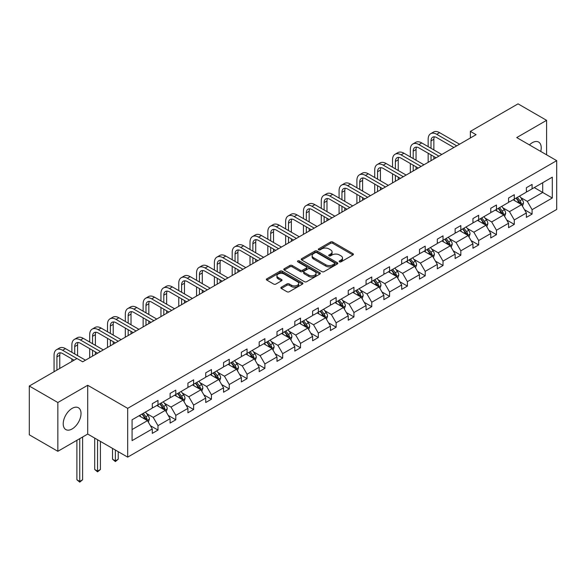 <?xml version="1.0" encoding="UTF-8"?>
<svg xmlns="http://www.w3.org/2000/svg" width="586" height="586" viewBox="0 0 586 586"><rect width="100%" height="100%" fill="white"/><g stroke="black" fill="none" stroke-linecap="round" stroke-linejoin="round"><path stroke-width="0.88" d="M339.477 261.839A1.106 0.637 0 0 0 341.052 261.839L352.955 254.961A1.582 0.916 0 0 0 353.424 254.317A1.582 0.916 0 0 0 352.955 253.672L332.782 242.025A1.582 0.916 0 0 0 330.541 242.025L318.63 248.896A1.106 0.637 0 0 0 318.308 249.35A1.106 0.637 0 0 0 318.63 249.804A1.106 0.637 0 0 0 320.198 249.804L321.743 248.911A5.069 2.93 0 0 1 328.914 248.911L330.599 249.885A5.069 2.93 0 0 1 332.086 251.958A5.069 2.93 0 0 1 330.599 254.024L329.054 254.917A1.106 0.637 0 0 0 328.731 255.371A1.106 0.637 0 0 0 329.054 255.826A1.106 0.637 0 0 0 330.629 255.826L332.167 254.932A5.069 2.93 0 0 1 339.338 254.932L341.023 255.906A5.069 2.93 0 0 1 342.51 257.972A5.069 2.93 0 0 1 341.023 260.045L339.477 260.931A1.106 0.637 0 0 0 339.155 261.385A1.106 0.637 0 0 0 339.477 261.839L339.477 260.931M72.122 428.952A12.599 7.274 120 0 0 80.348 417.847A12.599 7.274 120 0 0 78.421 407.761A12.599 7.274 120 0 0 72.122 408.383A12.599 7.274 120 0 0 63.896 419.481A12.599 7.274 120 0 0 65.822 429.575A12.599 7.274 120 0 0 72.122 428.952M540.746 151.444A12.599 7.274 120 0 0 538.615 142.061A12.599 7.274 120 0 0 532.322 142.691A12.599 7.274 120 0 0 529.429 144.91M281.331 287.191A1.582 0.916 0 0 0 280.87 287.836A1.582 0.916 0 0 0 281.331 288.488L286.994 291.755A1.582 0.916 0 0 0 289.235 291.755L302.464 284.115A1.582 0.916 0 0 0 302.925 283.47A1.582 0.916 0 0 0 302.464 282.826L282.284 271.179A1.582 0.916 0 0 0 280.042 271.179L266.82 278.811A1.582 0.916 0 0 0 266.352 279.456A1.582 0.916 0 0 0 266.82 280.108L273.655 284.056A1.582 0.916 0 0 0 275.896 284.056L281.558 280.782A1.582 0.916 0 0 0 282.02 280.137A1.582 0.916 0 0 0 281.558 279.493L278.167 277.537A4.241 2.447 0 0 1 276.929 275.801A4.241 2.447 0 0 1 279.544 273.537A4.241 2.447 0 0 1 284.166 274.072L297.446 281.741A4.241 2.447 0 0 1 298.692 283.47A4.241 2.447 0 0 1 296.069 285.734A4.241 2.447 0 0 1 291.447 285.199L289.235 283.924A1.582 0.916 0 0 0 286.994 283.924L281.331 287.191L281.331 288.488M87.71 385.273L57.846 402.516L29.3 386.028L29.3 434.819L57.846 451.301L87.71 434.058L127.675 457.139L127.675 408.347L87.71 385.273L87.71 434.058M546.592 154.821L546.592 120.335L516.735 137.578L556.7 160.652L127.675 408.347M546.592 120.335L518.046 103.854L470.368 131.381L470.368 137.974M29.3 386.028L76.978 358.507L82.685 361.804L476.081 134.677L470.368 131.381M321.853 271.626A1.582 0.916 0 0 0 324.095 271.626L337.324 263.993A1.582 0.916 0 0 0 337.785 263.348A1.582 0.916 0 0 0 337.324 262.696L317.143 251.05A1.582 0.916 0 0 0 314.902 251.05L301.68 258.682A1.582 0.916 0 0 0 301.211 259.334A1.582 0.916 0 0 0 301.68 259.979L321.853 271.626M298.252 262.081A1.106 0.637 0 0 1 299.38 262.235L319.868 274.065L306.668 281.69A1.582 0.916 0 0 1 304.427 281.69L284.247 270.043L284.247 268.747A1.582 0.916 0 0 0 283.785 269.399A1.582 0.916 0 0 0 284.247 270.043M284.247 268.747L289.909 265.48A1.582 0.916 0 0 1 292.15 265.48L300.332 270.205A1.582 0.916 0 0 0 302.574 270.205L306.332 268.036A1.582 0.916 0 0 0 306.793 267.392A1.582 0.916 0 0 0 306.332 266.74L297.813 261.825A1.106 0.637 0 0 1 297.483 261.371A1.106 0.637 0 0 1 298.171 260.777A1.106 0.637 0 0 1 299.38 260.916L319.89 272.761A1.582 0.916 0 0 1 320.359 273.406A1.582 0.916 0 0 1 319.89 274.058L319.89 272.761M57.846 402.516L57.846 451.301M132.077 419.788L152.287 408.12L152.287 403.703L157.993 400.406L157.993 404.823L170.101 397.835L170.101 393.418L175.807 390.122L175.807 394.539L187.916 387.551L187.916 383.127L193.622 379.831L193.622 384.248L205.73 377.259L205.73 372.843L211.436 369.546L211.436 373.963L223.544 366.975L223.544 362.558L229.251 359.262L229.251 363.679L241.359 356.691L241.359 352.274L247.065 348.978L247.065 353.395L259.173 346.407L259.173 341.99L264.879 338.693L264.879 343.11L276.988 336.122L276.988 331.705L282.694 328.409L282.694 332.826L294.802 325.838L294.802 321.421L300.508 318.125L300.508 322.542L312.609 315.554L312.609 311.137L318.323 307.84L318.323 312.257L330.423 305.269L330.423 300.852L336.137 297.556L336.137 301.973L348.238 294.985L348.238 290.568L353.951 287.272L353.951 291.689L366.052 284.701L366.052 280.284L371.766 276.988L371.766 281.405L383.867 274.416L383.867 270L389.58 266.703L389.58 271.12L401.681 264.132L401.681 259.715L407.395 256.419L407.395 260.836L419.495 253.841L419.495 249.424L425.209 246.127L425.209 250.544L437.31 243.556L437.31 239.139L443.023 235.843L443.023 240.26L455.124 233.272L455.124 228.855L460.838 225.559L460.838 229.976L472.939 222.988L472.939 218.571L478.652 215.274L478.652 219.691L490.753 212.703L490.753 208.286L496.467 204.99L496.467 209.407L508.567 202.419L508.567 198.002L514.281 194.706L514.281 199.123L526.382 192.135L526.382 187.718L532.088 184.422L532.088 188.839L552.305 177.17L552.305 198.002L532.088 209.671L532.088 214.088L526.382 217.384L526.382 212.967L514.281 219.955L514.281 224.372L508.567 227.668L508.567 223.251L496.467 230.239L496.467 234.656L490.753 237.953L490.753 233.536L478.652 240.524L478.652 244.941L472.939 248.244L472.939 243.82L460.838 250.815L460.838 255.232L455.124 258.529L455.124 254.112L443.023 261.1L443.023 265.517L437.31 268.813L437.31 264.396L425.209 271.384L425.209 275.801L419.495 279.097L419.495 274.68L407.395 281.668L407.395 286.085L401.681 289.381L401.681 284.964L389.58 291.953L389.58 296.37L383.867 299.666L383.867 295.249L371.766 302.237L371.766 306.654L366.052 309.95L366.052 305.533L353.951 312.521L353.951 316.938L348.238 320.234L348.238 315.817L336.137 322.805L336.137 327.222L330.423 330.519L330.423 326.102L318.323 333.09L318.323 337.507L312.609 340.803L312.609 336.386L300.508 343.374L300.508 347.791L294.802 351.087L294.802 346.67L282.694 353.658L282.694 358.075L276.988 361.372L276.988 356.955L264.879 363.943L264.879 368.36L259.173 371.656L259.173 367.239L247.065 374.227L247.065 378.644L241.359 381.947L241.359 377.523L229.251 384.519L229.251 388.936L223.544 392.232L223.544 387.815L211.436 394.803L211.436 399.22L205.73 402.516L205.73 398.099L193.622 405.087L193.622 409.504L187.916 412.8L187.916 408.383L175.807 415.371L175.807 419.788L170.101 423.085L170.101 418.668L157.993 425.656L157.993 430.073L152.287 433.369L152.287 428.952L132.077 440.621L132.077 419.788M127.675 457.139L556.7 209.444L556.7 160.652M156.85 405.483L165.303 410.361L153.202 417.349L146.588 413.533M153.202 417.349L157.993 425.656M165.303 410.361L170.101 418.668M152.287 407.065L153.202 407.592L157.993 404.823M174.665 395.198L183.118 400.077L171.017 407.065L164.402 403.249M171.017 407.065L175.807 415.371M183.118 400.077L187.916 408.383M170.101 396.781L171.017 397.308L175.807 394.539M192.479 384.914L200.932 389.793L188.824 396.781L182.217 392.964M188.824 396.781L193.622 405.087M200.932 389.793L205.73 398.099M187.916 386.496L188.824 387.024L193.622 384.248M210.293 374.622L218.746 379.501L206.638 386.496L200.031 382.68M206.638 386.496L211.436 394.803M218.746 379.501L223.544 387.815M205.73 376.205L206.638 376.732L211.436 373.963M228.108 364.338L236.561 369.217L224.453 376.205L217.845 372.396M224.453 376.205L229.251 384.519M236.561 369.217L241.359 377.523M223.544 365.92L224.453 366.448L229.251 363.679M245.922 354.054L254.375 358.932L242.267 365.92L235.66 362.104M242.267 365.92L247.065 374.227M254.375 358.932L259.173 367.239M241.359 355.636L242.267 356.163L247.065 353.395M263.737 343.77L272.19 348.648L260.081 355.636L253.474 351.82M260.081 355.636L264.879 363.943M272.19 348.648L276.988 356.955M259.173 345.352L260.081 345.879L264.879 343.11M281.551 333.485L290.004 338.364L277.896 345.352L271.289 341.535M277.896 345.352L282.694 353.658M290.004 338.364L294.802 346.67M276.988 335.067L277.896 335.595L282.694 332.826M299.365 323.201L307.818 328.079L295.71 335.067L289.103 331.251M295.71 335.067L300.508 343.374M307.818 328.079L312.609 336.386M294.802 324.783L295.71 325.311L300.508 322.542M317.18 312.917L325.633 317.795L313.525 324.783L306.918 320.967M313.525 324.783L318.323 333.09M325.633 317.795L330.423 326.102M312.609 314.499L313.525 315.026L318.323 312.257M334.994 302.632L343.447 307.511L331.339 314.499L324.732 310.683M331.339 314.499L336.137 322.805M343.447 307.511L348.238 315.817M330.423 304.215L331.339 304.742L336.137 301.973M352.809 292.348L361.262 297.227L349.153 304.215L342.546 300.398M349.153 304.215L353.951 312.521M361.262 297.227L366.052 305.533M348.238 293.93L349.153 294.458L353.951 291.689M370.623 282.064L379.076 286.942L366.968 293.93L360.361 290.114M366.968 293.93L371.766 302.237M379.076 286.942L383.867 295.249M366.052 283.646L366.968 284.173L371.766 281.405M388.437 271.779L396.89 276.658L384.782 283.646L378.175 279.83M384.782 283.646L389.58 291.953M396.89 276.658L401.681 284.964M383.867 273.362L384.782 273.889L389.58 271.12M406.252 261.495L414.698 266.374L402.597 273.362L395.99 269.545M402.597 273.362L407.395 281.668M414.698 266.374L419.495 274.68M401.681 263.077L402.597 263.605L407.395 260.836M424.066 251.204L432.512 256.089L420.411 263.077L413.804 259.261M420.411 263.077L425.209 271.384M432.512 256.089L437.31 264.396M419.495 252.793L420.411 253.32L425.209 250.544M441.881 240.919L450.326 245.798L438.225 252.793L431.618 248.977M438.225 252.793L443.023 261.1M450.326 245.798L455.124 254.112M437.31 242.501L438.225 243.029L443.023 240.26M459.695 230.635L468.141 235.513L456.04 242.501L449.433 238.685M456.04 242.501L460.838 250.815M468.141 235.513L472.939 243.82M455.124 232.217L456.04 232.745L460.838 229.976M477.509 220.351L485.955 225.229L473.854 232.217L467.247 228.401M473.854 232.217L478.652 240.524M485.955 225.229L490.753 233.536M472.939 221.933L473.854 222.46L478.652 219.691M495.324 210.066L503.77 214.945L491.669 221.933L485.054 218.117M491.669 221.933L496.467 230.239M503.77 214.945L508.567 223.251M490.753 211.649L491.669 212.176L496.467 209.407M513.138 199.782L521.584 204.66L509.483 211.649L502.869 207.832M509.483 211.649L514.281 219.955M521.584 204.66L526.382 212.967M508.567 201.364L509.483 201.892L514.281 199.123M534.264 187.586L542.709 192.464L527.297 201.364L520.683 197.548M527.297 201.364L532.088 209.671M552.305 198.002L542.709 192.464L542.709 182.707L552.305 177.17M526.382 191.08L527.297 191.607L532.088 188.839M132.077 429.545L147.489 420.645L139.036 415.767M147.489 420.645L152.287 428.952M524.499 209.707L532.088 214.088M506.685 219.992L514.281 224.372M488.87 230.276L496.467 234.656M471.056 240.56L478.652 244.941M453.242 250.845L460.838 255.232M435.427 261.129L443.023 265.517M417.613 271.413L425.209 275.801M399.798 281.698L407.395 286.085M381.984 291.982L389.58 296.37M364.17 302.266L371.766 306.654M346.355 312.558L353.951 316.938M328.541 322.842L336.137 327.222M310.726 333.126L318.323 337.507M292.912 343.411L300.508 347.791M275.098 353.695L282.694 358.075M257.283 363.979L264.879 368.36M239.469 374.264L247.065 378.644M221.655 384.548L229.251 388.936M203.847 394.832L211.436 399.22M186.033 405.116L193.622 409.504M168.219 415.401L175.807 419.788M150.404 425.685L157.993 430.073M339.924 262.001L341.023 261.363A5.069 2.93 0 0 0 342.51 259.29L342.51 257.972M332.086 251.958L332.086 253.277A5.069 2.93 0 0 1 330.599 255.342L329.5 255.979M352.94 254.976L332.782 243.344A1.582 0.916 0 0 0 330.541 243.344L319.077 249.958M337.324 262.696L337.324 263.993L317.143 252.368A1.582 0.916 0 0 0 314.902 252.368L301.702 259.994M334.518 263.795A1.106 0.637 0 0 0 334.848 263.348A1.106 0.637 0 0 0 334.518 262.894L316.814 252.669A1.106 0.637 0 0 0 315.239 252.669L313.613 253.606A5.069 2.93 0 0 0 312.133 255.679A5.069 2.93 0 0 0 313.613 257.745L325.721 264.733A5.069 2.93 0 0 0 332.892 264.733L334.518 263.795L334.518 265.114A1.106 0.637 0 0 0 334.848 264.667L334.848 263.348M312.133 255.679L312.133 256.998A5.069 2.93 0 0 0 313.613 259.063L313.613 257.745M334.518 265.114L332.892 266.059A5.069 2.93 0 0 1 325.721 266.059L313.613 259.063M284.269 270.058L289.909 266.798L289.909 265.48M306.793 267.392L306.793 268.71A1.582 0.916 0 0 1 306.332 269.355L302.574 271.523A1.582 0.916 0 0 1 300.332 271.523L292.15 266.798A1.582 0.916 0 0 0 289.909 266.798M308.822 275.105A4.241 2.447 0 0 0 313.444 275.64A4.241 2.447 0 0 0 316.059 273.376A4.241 2.447 0 0 0 314.821 271.648L310.14 268.945A1.582 0.916 0 0 0 307.899 268.945L304.141 271.113A1.582 0.916 0 0 0 303.68 271.757A1.582 0.916 0 0 0 304.141 272.402L308.822 275.105L308.822 276.424A4.241 2.447 0 0 0 313.444 276.958A4.241 2.447 0 0 0 316.059 274.695L316.059 273.376M303.68 271.757L303.68 273.076A1.582 0.916 0 0 0 304.141 273.721L304.141 272.402M308.822 276.424L304.141 273.721M298.692 283.47L298.692 284.789A4.241 2.447 0 0 1 296.069 287.052A4.241 2.447 0 0 1 291.447 286.517L289.235 285.243A1.582 0.916 0 0 0 286.994 285.243L281.353 288.495M276.929 275.801L276.929 277.119A4.241 2.447 0 0 0 278.167 278.855L278.167 277.537M281.536 280.797L278.167 278.855M302.442 284.129L282.284 272.497A1.582 0.916 0 0 0 280.042 272.497L266.842 280.115M522.456 206.162L523.503 203.13A4.278 2.469 -120 0 0 522.141 199.489L519.577 196.068M514.977 200.844L513.863 199.365M520.954 204.294L521.196 203.313A4.278 2.469 -120 0 0 519.965 200.742L517.401 197.321M516.332 197.936L519.152 201.701A2.183 1.26 60 0 1 519.548 202.368L521.196 203.313M516.032 198.112L518.595 201.533A4.278 2.469 60 0 1 519.665 203.554M428.154 146.632L428.154 139.248A12.116 6.995 60 0 1 430.659 133.703L433.515 132.055A12.116 6.995 60 0 1 439.573 132.656L459.578 144.207M430.659 133.703A12.116 6.995 60 0 1 436.717 134.304L456.721 145.855M453.872 147.504L436.717 137.6A8.072 4.659 -120 0 0 432.68 137.197A8.072 4.659 -120 0 0 431.01 140.896L431.01 148.28M434.365 136.824A8.072 4.659 -120 0 0 433.86 139.248L433.86 149.928M431.01 154.872L431.01 160.703M433.86 156.521L433.86 159.055M428.154 162.351L428.154 153.224M504.641 216.446L505.689 213.414A4.278 2.469 -120 0 0 504.326 209.773L501.763 206.353M497.162 211.128L496.049 209.649M503.14 214.579L503.381 213.597A4.278 2.469 -120 0 0 502.151 211.026L499.587 207.605M498.518 208.22L501.338 211.986A2.183 1.26 60 0 1 501.733 212.652L503.381 213.597M498.217 208.396L500.781 211.817A4.278 2.469 60 0 1 501.85 213.839M486.827 226.738L487.874 223.698A4.278 2.469 -120 0 0 486.512 220.058L483.948 216.637M479.348 221.413L478.235 219.933M485.325 224.87L485.567 223.881A4.278 2.469 -120 0 0 484.344 221.31L481.78 217.889M480.703 218.505L483.523 222.27A2.183 1.26 60 0 1 483.919 222.936L485.567 223.881M480.403 218.681L482.967 222.101A4.278 2.469 60 0 1 484.036 224.123M410.339 156.916L410.339 149.533A12.116 6.995 60 0 1 412.844 143.988L415.701 142.339A12.116 6.995 60 0 1 421.759 142.94L441.763 154.492M412.844 143.988A12.116 6.995 60 0 1 418.902 144.588L438.907 156.14M436.057 157.788L418.902 147.884A8.072 4.659 -120 0 0 414.866 147.482A8.072 4.659 -120 0 0 413.196 151.181L413.196 158.564M416.551 147.108A8.072 4.659 -120 0 0 416.045 149.533L416.045 160.212M413.196 165.157L413.196 170.987M416.045 166.805L416.045 169.339M410.339 172.636L410.339 163.509M392.525 167.2L392.525 159.817A12.116 6.995 60 0 1 395.03 154.272L397.887 152.624A12.116 6.995 60 0 1 403.944 153.224L423.949 164.776M395.03 154.272A12.116 6.995 60 0 1 401.088 154.872L421.092 166.424M418.243 168.072L401.088 158.169A8.072 4.659 -120 0 0 397.052 157.766A8.072 4.659 -120 0 0 395.382 161.465L395.382 168.849M398.744 157.4A8.072 4.659 -120 0 0 398.231 159.817L398.231 170.497M395.382 175.441L395.382 181.272M398.231 177.089L398.231 179.624M392.525 182.92L392.525 173.793M469.012 237.022L470.06 233.99A4.278 2.469 -120 0 0 468.697 230.342L466.134 226.921M461.534 231.697L460.42 230.217M467.511 235.154L467.753 234.166A4.278 2.469 -120 0 0 466.529 231.595L463.966 228.174M462.889 228.789L465.709 232.561A2.183 1.26 60 0 1 466.104 233.221L467.753 234.166M462.588 228.965L465.152 232.386A4.278 2.469 60 0 1 466.222 234.407M374.71 177.485L374.71 170.101A12.116 6.995 60 0 1 377.223 164.556L380.072 162.908A12.116 6.995 60 0 1 386.13 163.509L406.135 175.06M377.223 164.556A12.116 6.995 60 0 1 383.273 165.157L403.285 176.708M400.428 178.356L383.273 168.453A8.072 4.659 -120 0 0 379.237 168.05A8.072 4.659 -120 0 0 377.567 171.749L377.567 179.133M380.929 167.684A8.072 4.659 -120 0 0 380.424 170.101L380.424 180.781M377.567 185.725L377.567 191.556M380.424 187.374L380.424 189.908M374.71 193.204L374.71 184.077M451.198 247.307L452.245 244.274A4.278 2.469 -120 0 0 450.883 240.626L448.319 237.205M443.719 241.989L442.606 240.502M449.696 245.439L449.938 244.457A4.278 2.469 -120 0 0 448.715 241.879L446.151 238.458M445.074 239.073L447.894 242.846A2.183 1.26 60 0 1 448.297 243.505L449.938 244.457M444.781 239.249L447.345 242.67A4.278 2.469 60 0 1 448.407 244.692M356.896 187.769L356.896 180.385A12.116 6.995 60 0 1 359.408 174.84L362.258 173.192A12.116 6.995 60 0 1 368.316 173.793L388.32 185.344M359.408 174.84A12.116 6.995 60 0 1 365.459 175.441L385.471 186.993M382.614 188.641L365.459 178.737A8.072 4.659 -120 0 0 361.423 178.342A8.072 4.659 -120 0 0 359.753 182.034L359.753 189.417M363.115 177.968A8.072 4.659 -120 0 0 362.609 180.385L362.609 191.065M359.753 196.01L359.753 201.84M362.609 197.658L362.609 200.192M356.896 203.489L356.896 194.362M433.384 257.591L434.431 254.558A4.278 2.469 -120 0 0 433.069 250.911L430.505 247.49M425.905 252.273L424.791 250.786M431.882 255.723L432.124 254.742A4.278 2.469 -120 0 0 430.9 252.163L428.337 248.742M427.26 249.358L430.08 253.13A2.183 1.26 60 0 1 430.483 253.789L432.124 254.742M426.967 249.533L429.531 252.954A4.278 2.469 60 0 1 430.593 254.976M339.082 198.053L339.082 190.67A12.116 6.995 60 0 1 341.594 185.125L344.443 183.477A12.116 6.995 60 0 1 350.501 184.077L370.506 195.629M341.594 185.125A12.116 6.995 60 0 1 347.645 185.725L367.656 197.277M364.8 198.925L347.645 189.022A8.072 4.659 -120 0 0 343.608 188.626A8.072 4.659 -120 0 0 341.938 192.318L341.938 199.701M345.3 188.252A8.072 4.659 -120 0 0 344.795 190.67L344.795 201.35M341.938 206.294L341.938 212.125M344.795 207.942L344.795 210.477M339.082 213.773L339.082 204.646M415.569 267.875L416.617 264.843A4.278 2.469 -120 0 0 415.254 261.195L412.69 257.774M408.09 262.557L406.977 261.07M414.068 266.007L414.309 265.026A4.278 2.469 -120 0 0 413.086 262.447L410.522 259.027M409.446 259.649L412.273 263.414A2.183 1.26 60 0 1 412.669 264.074L414.309 265.026M409.153 259.818L411.716 263.239A4.278 2.469 60 0 1 412.778 265.26M321.267 208.338L321.267 200.954A12.116 6.995 60 0 1 323.78 195.409L326.629 193.761A12.116 6.995 60 0 1 332.687 194.362L352.691 205.913M323.78 195.409A12.116 6.995 60 0 1 329.83 196.01L349.842 207.561M346.985 209.209L329.83 199.306A8.072 4.659 -120 0 0 325.794 198.91A8.072 4.659 -120 0 0 324.124 202.602L324.124 209.986M327.486 198.537A8.072 4.659 -120 0 0 326.981 200.954L326.981 211.634M324.124 216.578L324.124 222.409M326.981 218.226L326.981 220.761M321.267 224.057L321.267 214.93M397.755 278.16L398.802 275.127A4.278 2.469 -120 0 0 397.44 271.479L394.876 268.058M390.276 272.842L389.163 271.355M396.253 276.292L396.495 275.31A4.278 2.469 -120 0 0 395.272 272.732L392.708 269.311M391.631 269.934L394.459 273.699A2.183 1.26 60 0 1 394.854 274.358L396.495 275.31M391.338 270.102L393.902 273.523A4.278 2.469 60 0 1 394.964 275.545M303.453 218.622L303.453 211.238A12.116 6.995 60 0 1 305.965 205.693L308.815 204.045A12.116 6.995 60 0 1 314.872 204.646L334.877 216.197M305.965 205.693A12.116 6.995 60 0 1 312.016 206.294L332.028 217.845M329.171 219.494L312.016 209.59A8.072 4.659 -120 0 0 307.98 209.195A8.072 4.659 -120 0 0 306.31 212.886L306.31 220.27M309.672 208.821A8.072 4.659 -120 0 0 309.166 211.238L309.166 221.918M306.31 226.863L306.31 232.693M309.166 228.518L309.166 231.045M303.453 234.341L303.453 225.214M379.94 288.444L380.988 285.411A4.278 2.469 -120 0 0 379.625 281.763L377.062 278.343M372.462 283.126L371.348 281.639M378.439 286.576L378.681 285.594A4.278 2.469 -120 0 0 377.457 283.016L374.894 279.595M373.817 280.218L376.644 283.983A2.183 1.26 60 0 1 377.04 284.642L378.681 285.594M373.524 280.386L376.087 283.807A4.278 2.469 60 0 1 377.15 285.829M285.638 228.914L285.638 221.523A12.116 6.995 60 0 1 288.151 215.985L291 214.337A12.116 6.995 60 0 1 297.058 214.93L317.063 226.482M288.151 215.985A12.116 6.995 60 0 1 294.201 216.578L314.213 228.13M311.356 229.778L294.201 219.875A8.072 4.659 -120 0 0 290.165 219.479A8.072 4.659 -120 0 0 288.495 223.171L288.495 230.562M291.857 219.105A8.072 4.659 -120 0 0 291.352 221.523L291.352 232.21M288.495 237.154L288.495 242.978M291.352 238.802L291.352 241.329M285.638 244.626L285.638 235.506M362.126 298.728L363.174 295.696A4.278 2.469 -120 0 0 361.811 292.055L359.247 288.627M354.647 293.41L353.541 291.923M360.624 296.86L360.866 295.879A4.278 2.469 -120 0 0 359.643 293.308L357.079 289.88M356.002 290.502L358.83 294.267A2.183 1.26 60 0 1 359.225 294.926L360.866 295.879M355.709 290.671L358.273 294.099A4.278 2.469 60 0 1 359.335 296.113M267.824 239.198L267.824 231.814A12.116 6.995 60 0 1 270.336 226.269L273.186 224.621A12.116 6.995 60 0 1 279.244 225.214L299.256 236.766M270.336 226.269A12.116 6.995 60 0 1 276.394 226.863L296.399 238.414M293.542 240.062L276.394 230.166A8.072 4.659 -120 0 0 272.351 229.763A8.072 4.659 -120 0 0 270.681 233.462L270.681 240.846M274.043 229.39A8.072 4.659 -120 0 0 273.537 231.814L273.537 242.494M270.681 247.439L270.681 253.262M273.537 249.087L273.537 251.614M267.824 254.91L267.824 245.79M344.312 309.012L345.359 305.98A4.278 2.469 -120 0 0 343.997 302.339L341.433 298.911M336.833 303.695L335.727 302.208M342.81 307.145L343.052 306.163A4.278 2.469 -120 0 0 341.828 303.592L339.265 300.164M338.188 300.786L341.015 304.552A2.183 1.26 60 0 1 341.411 305.211L343.052 306.163M337.895 300.955L340.459 304.383A4.278 2.469 60 0 1 341.521 306.405M250.01 249.482L250.01 242.099A12.116 6.995 60 0 1 252.522 236.554L255.379 234.905A12.116 6.995 60 0 1 261.429 235.506L281.441 247.05M252.522 236.554A12.116 6.995 60 0 1 258.58 237.154L278.584 248.698M275.728 250.347L258.58 240.45A8.072 4.659 -120 0 0 254.536 240.048A8.072 4.659 -120 0 0 252.866 243.747L252.866 251.13M256.228 239.674A8.072 4.659 -120 0 0 255.723 242.099L255.723 252.778M252.866 257.723L252.866 263.546M255.723 259.371L255.723 261.898M250.01 265.194L250.01 256.075M326.497 319.297L327.552 316.264A4.278 2.469 -120 0 0 326.182 312.624L323.619 309.196M319.018 313.979L317.912 312.492M324.996 317.429L325.237 316.447A4.278 2.469 -120 0 0 324.014 313.876L321.45 310.448M320.381 311.071L323.201 314.836A2.183 1.26 60 0 1 323.597 315.502L325.237 316.447M320.081 311.239L322.644 314.667A4.278 2.469 60 0 1 323.706 316.689M232.195 259.766L232.195 252.383A12.116 6.995 60 0 1 234.708 246.838L237.564 245.19A12.116 6.995 60 0 1 243.615 245.79L263.627 257.342M234.708 246.838A12.116 6.995 60 0 1 240.765 247.439L260.77 258.99M257.913 260.638L240.765 250.735A8.072 4.659 -120 0 0 236.722 250.332A8.072 4.659 -120 0 0 235.052 254.031L235.052 261.415M238.414 249.958A8.072 4.659 -120 0 0 237.909 252.383L237.909 263.063M235.052 268.007L235.052 273.83M237.909 269.655L237.909 272.182M232.195 275.479L232.195 266.359M308.683 329.581L309.738 326.549A4.278 2.469 -120 0 0 308.368 322.908L305.804 319.487M301.204 324.263L300.098 322.783M307.181 327.713L307.423 326.732A4.278 2.469 -120 0 0 306.2 324.161L303.636 320.74M302.566 321.355L305.387 325.12A2.183 1.26 60 0 1 305.782 325.787L307.423 326.732M302.266 321.531L304.83 324.952A4.278 2.469 60 0 1 305.892 326.973M214.381 270.051L214.381 262.667A12.116 6.995 60 0 1 216.893 257.122L219.75 255.474A12.116 6.995 60 0 1 225.8 256.075L245.812 267.626M216.893 257.122A12.116 6.995 60 0 1 222.951 257.723L242.956 269.274M240.099 270.922L222.951 261.019A8.072 4.659 -120 0 0 218.908 260.616A8.072 4.659 -120 0 0 217.238 264.315L217.238 271.699M220.6 260.243A8.072 4.659 -120 0 0 220.094 262.667L220.094 273.347M217.238 278.291L217.238 284.122M220.094 279.94L220.094 282.467M214.381 285.77L214.381 276.643M290.868 339.865L291.923 336.833A4.278 2.469 -120 0 0 290.553 333.192L287.99 329.772M283.39 334.547L282.284 333.068M289.374 337.997L289.609 337.016A4.278 2.469 -120 0 0 288.385 334.445L285.822 331.024M284.752 331.639L287.572 335.404A2.183 1.26 60 0 1 287.968 336.071L289.609 337.016M284.452 331.815L287.015 335.236A4.278 2.469 60 0 1 288.078 337.258M196.566 280.335L196.566 272.951A12.116 6.995 60 0 1 199.079 267.406L201.936 265.758A12.116 6.995 60 0 1 207.986 266.359L227.998 277.911M199.079 267.406A12.116 6.995 60 0 1 205.137 268.007L225.141 279.559M222.284 281.207L205.137 271.303A8.072 4.659 -120 0 0 201.101 270.9A8.072 4.659 -120 0 0 199.423 274.6L199.423 281.983M202.785 270.527A8.072 4.659 -120 0 0 202.28 272.951L202.28 283.631M199.423 288.576L199.423 294.406M202.28 290.224L202.28 292.758M196.566 296.055L196.566 286.928M273.054 350.15L274.109 347.117A4.278 2.469 -120 0 0 272.739 343.477L270.175 340.056M265.575 344.832L264.469 343.352M271.56 348.282L271.794 347.3A4.278 2.469 -120 0 0 270.571 344.729L268.007 341.308M266.938 341.924L269.758 345.689A2.183 1.26 60 0 1 270.153 346.355L271.794 347.3M266.637 342.099L269.201 345.52A4.278 2.469 60 0 1 270.271 347.542M178.759 290.619L178.759 283.236A12.116 6.995 60 0 1 181.264 277.691L184.121 276.043A12.116 6.995 60 0 1 190.172 276.643L210.184 288.195M181.264 277.691A12.116 6.995 60 0 1 187.322 278.291L207.327 289.843M204.47 291.491L187.322 281.588A8.072 4.659 -120 0 0 183.286 281.185A8.072 4.659 -120 0 0 181.609 284.884L181.609 292.268M184.971 280.811A8.072 4.659 -120 0 0 184.465 283.236L184.465 293.916M181.609 298.86L181.609 304.691M184.465 300.508L184.465 303.043M178.759 306.339L178.759 297.212M255.24 360.441L256.294 357.401A4.278 2.469 -120 0 0 254.925 353.761L252.361 350.34M247.768 355.116L246.655 353.636M253.745 358.573L253.98 357.585A4.278 2.469 -120 0 0 252.756 355.013L250.193 351.593M249.123 352.208L251.943 355.973A2.183 1.26 60 0 1 252.339 356.64L253.98 357.585M248.823 352.384L251.387 355.805A4.278 2.469 60 0 1 252.456 357.826M160.945 300.904L160.945 293.52A12.116 6.995 60 0 1 163.45 287.975L166.307 286.327A12.116 6.995 60 0 1 172.357 286.928L192.369 298.479M163.45 287.975A12.116 6.995 60 0 1 169.508 288.576L189.512 300.127M186.656 301.775L169.508 291.872A8.072 4.659 -120 0 0 165.472 291.469A8.072 4.659 -120 0 0 163.794 295.168L163.794 302.552M167.156 291.103A8.072 4.659 -120 0 0 166.651 293.52L166.651 304.2M163.794 309.144L163.794 314.975M166.651 310.792L166.651 313.327M160.945 316.623L160.945 307.496M237.425 370.726L238.48 367.693A4.278 2.469 -120 0 0 237.11 364.045L234.547 360.624M229.954 365.4L228.84 363.921M235.931 368.858L236.165 367.869A4.278 2.469 -120 0 0 234.942 365.298L232.378 361.877M231.309 362.492L234.129 366.265A2.183 1.26 60 0 1 234.525 366.924L236.165 367.869M231.009 362.668L233.572 366.089A4.278 2.469 60 0 1 234.642 368.111M143.131 311.188L143.131 303.804A12.116 6.995 60 0 1 145.636 298.259L148.492 296.611A12.116 6.995 60 0 1 154.55 297.212L174.555 308.763M145.636 298.259A12.116 6.995 60 0 1 151.693 298.86L171.698 310.412M168.841 312.06L151.693 302.156A8.072 4.659 -120 0 0 147.657 301.753A8.072 4.659 -120 0 0 145.98 305.453L145.98 312.836M149.342 301.387A8.072 4.659 -120 0 0 148.837 303.804L148.837 314.484M145.98 319.429L145.98 325.259M148.837 321.077L148.837 323.611M143.131 326.907L143.131 317.78M219.611 381.01L220.666 377.977A4.278 2.469 -120 0 0 219.296 374.329L216.732 370.909M212.139 375.692L211.026 374.205M218.117 379.142L218.351 378.16A4.278 2.469 -120 0 0 217.128 375.582L214.564 372.161M213.494 372.777L216.315 376.549A2.183 1.26 60 0 1 216.71 377.208L218.351 378.16M213.194 372.952L215.758 376.373A4.278 2.469 60 0 1 216.827 378.395M125.316 321.472L125.316 314.089A12.116 6.995 60 0 1 127.821 308.544L130.678 306.896A12.116 6.995 60 0 1 136.736 307.496L156.74 319.048M127.821 308.544A12.116 6.995 60 0 1 133.879 309.144L153.884 320.696M151.027 322.344L133.879 312.441A8.072 4.659 -120 0 0 129.843 312.045A8.072 4.659 -120 0 0 128.166 315.737L128.166 323.12M131.528 311.671A8.072 4.659 -120 0 0 131.022 314.089L131.022 324.769M128.166 329.713L128.166 335.544M131.022 331.361L131.022 333.895M125.316 337.192L125.316 328.065M201.796 391.294L202.851 388.262A4.278 2.469 -120 0 0 201.481 384.614L198.918 381.193M194.325 385.976L193.212 384.489M200.302 389.426L200.537 388.445A4.278 2.469 -120 0 0 199.313 385.866L196.75 382.446M195.68 383.068L198.5 386.833A2.183 1.26 60 0 1 198.896 387.493L200.537 388.445M195.38 383.237L197.943 386.657A4.278 2.469 60 0 1 199.013 388.679M107.502 331.757L107.502 324.373A12.116 6.995 60 0 1 110.007 318.828L112.864 317.18A12.116 6.995 60 0 1 118.921 317.78L138.926 329.332M110.007 318.828A12.116 6.995 60 0 1 116.065 319.429L136.069 330.98M133.212 332.628L116.065 322.725A8.072 4.659 -120 0 0 112.029 322.329A8.072 4.659 -120 0 0 110.351 326.021L110.351 333.405M113.713 321.956A8.072 4.659 -120 0 0 113.208 324.373L113.208 335.053M110.351 339.997L110.351 345.828M113.208 341.645L113.208 344.18M107.502 347.476L107.502 338.349M183.989 401.578L185.037 398.546A4.278 2.469 -120 0 0 183.667 394.898L181.103 391.477M176.511 396.261L175.397 394.774M182.488 399.711L182.722 398.729A4.278 2.469 -120 0 0 181.499 396.151L178.935 392.73M177.866 393.353L180.686 397.118A2.183 1.26 60 0 1 181.081 397.777L182.722 398.729M177.565 393.521L180.129 396.942A4.278 2.469 60 0 1 181.199 398.963M115.376 450.033L115.376 460.852L118.233 459.197L118.233 451.681M118.233 459.197L115.376 461.578L112.527 459.197L112.527 448.385M112.527 459.197L115.376 460.852L115.376 461.578M89.687 342.041L89.687 334.657A12.116 6.995 60 0 1 92.192 329.112L95.049 327.464A12.116 6.995 60 0 1 101.107 328.065L121.112 339.616M92.192 329.112A12.116 6.995 60 0 1 98.25 329.713L118.255 341.264M115.398 342.913L98.25 333.009A8.072 4.659 -120 0 0 94.214 332.614A8.072 4.659 -120 0 0 92.537 336.305L92.537 343.689M95.899 332.24A8.072 4.659 -120 0 0 95.393 334.657L95.393 345.337M92.537 350.281L92.537 356.112M95.393 351.93L95.393 354.464M89.687 357.76L89.687 348.633M166.175 411.863L167.222 408.83A4.278 2.469 -120 0 0 165.853 405.182L163.289 401.762M158.696 406.545L157.583 405.058M164.673 409.995L164.908 409.013A4.278 2.469 -120 0 0 163.684 406.435L161.121 403.014M160.051 403.637L162.871 407.402A2.183 1.26 60 0 1 163.267 408.061L164.908 409.013M159.751 403.805L162.315 407.226A4.278 2.469 60 0 1 163.384 409.248M97.562 439.749L97.562 471.137L100.418 469.489L100.418 441.397M100.418 469.489L97.562 471.862L94.712 469.489L94.712 438.101M94.712 469.489L97.562 471.137L97.562 471.862M71.873 352.325L71.873 344.942A12.116 6.995 60 0 1 74.378 339.397L77.235 337.748A12.116 6.995 60 0 1 83.293 338.349L103.297 349.901M74.378 339.397A12.116 6.995 60 0 1 80.436 339.997L100.44 351.549M97.584 353.197L80.436 343.293A8.072 4.659 -120 0 0 76.4 342.898A8.072 4.659 -120 0 0 74.722 346.59L74.722 353.973M78.085 342.524A8.072 4.659 -120 0 0 77.579 344.942L77.579 355.621M71.873 361.452L71.873 358.918M148.361 422.147L149.408 419.115A4.278 2.469 -120 0 0 148.046 415.467L145.475 412.046M140.882 416.829L139.768 415.342M146.859 420.279L147.101 419.298A4.278 2.469 -120 0 0 145.87 416.719L143.306 413.298M142.237 413.921L145.057 417.686A2.183 1.26 60 0 1 145.453 418.345L147.101 419.298M141.937 414.09L144.5 417.51A4.278 2.469 60 0 1 145.57 419.532M79.747 438.658L79.747 481.421L82.604 479.773L82.604 437.01M82.604 479.773L79.747 482.146L76.898 479.773L76.898 440.306M76.898 479.773L79.747 481.421L79.747 482.146M54.059 371.736L54.059 355.226A12.116 6.995 60 0 1 56.564 349.688L59.42 348.04A12.116 6.995 60 0 1 65.478 348.633L85.483 360.185M56.564 349.688A12.116 6.995 60 0 1 62.621 350.281L76.92 358.537M74.063 360.185L62.621 353.578A8.072 4.659 -120 0 0 58.585 353.182A8.072 4.659 -120 0 0 56.915 356.874L56.915 370.088M60.27 352.809A8.072 4.659 -120 0 0 59.765 355.226L59.765 368.44M341.023 261.363L341.023 260.045M329.054 255.826L329.054 254.917M330.599 255.342L330.599 254.024M318.63 249.804L318.63 248.896M330.541 243.344L330.541 242.025M332.782 243.344L332.782 242.025M352.955 254.961L352.955 253.672M301.68 259.979L301.68 258.682M314.902 252.368L314.902 251.05M317.143 252.368L317.143 251.05M325.721 266.059L325.721 264.733M332.892 266.059L332.892 264.733M292.15 266.798L292.15 265.48M300.332 271.523L300.332 270.205M302.574 271.523L302.574 270.205M306.332 269.355L306.332 268.036M299.38 262.235L299.38 260.916M286.994 285.243L286.994 283.924M289.235 285.243L289.235 283.924M291.447 286.517L291.447 285.199M281.558 280.782L281.558 279.493M266.82 280.108L266.82 278.811M280.042 272.497L280.042 271.179M282.284 272.497L282.284 271.179M302.464 284.115L302.464 282.826M521.276 204.485L523.474 203.217M519.965 200.742L522.141 199.489M517.379 202.236L518.595 201.533M439.573 132.656L436.717 134.304M433.86 139.248L431.01 140.896M503.462 214.769L505.659 213.502M502.151 211.026L504.326 209.773M499.565 212.52L500.781 211.817M485.648 225.053L487.845 223.786M484.344 221.31L486.512 220.058M481.751 222.805L482.967 222.101M421.759 142.94L418.902 144.588M416.045 149.533L413.196 151.181M403.944 153.224L401.088 154.872M398.231 159.817L395.382 161.465M467.833 235.338L470.031 234.07M466.529 231.595L468.697 230.342M463.936 233.089L465.152 232.386M386.13 163.509L383.273 165.157M380.424 170.101L377.567 171.749M450.019 245.622L452.216 244.355M448.715 241.879L450.883 240.626M446.122 243.373L447.345 242.67M368.316 173.793L365.459 175.441M362.609 180.385L359.753 182.034M432.204 255.906L434.402 254.639M430.9 252.163L433.069 250.911M428.307 253.657L429.531 252.954M350.501 184.077L347.645 185.725M344.795 190.67L341.938 192.318M414.39 266.19L416.587 264.923M413.086 262.447L415.254 261.195M410.493 263.942L411.716 263.239M332.687 194.362L329.83 196.01M326.981 200.954L324.124 202.602M396.575 276.475L398.78 275.208M395.272 272.732L397.44 271.479M392.686 274.226L393.902 273.523M314.872 204.646L312.016 206.294M309.166 211.238L306.31 212.886M378.761 286.759L380.966 285.492M377.457 283.016L379.625 281.763M374.872 284.51L376.087 283.807M297.058 214.93L294.201 216.578M291.352 221.523L288.495 223.171M360.954 297.051L363.152 295.776M359.643 293.308L361.811 292.055M357.057 294.795L358.273 294.099M279.244 225.214L276.394 226.863M273.537 231.814L270.681 233.462M343.14 307.335L345.337 306.06M341.828 303.592L343.997 302.339M339.243 305.086L340.459 304.383M261.429 235.506L258.58 237.154M255.723 242.099L252.866 243.747M325.325 317.619L327.523 316.345M324.014 313.876L326.182 312.624M321.428 315.371L322.644 314.667M243.615 245.79L240.765 247.439M237.909 252.383L235.052 254.031M307.511 327.904L309.708 326.636M306.2 324.161L308.368 322.908M303.614 325.655L304.83 324.952M225.8 256.075L222.951 257.723M220.094 262.667L217.238 264.315M289.696 338.188L291.894 336.921M288.385 334.445L290.553 333.192M285.8 335.939L287.015 335.236M207.986 266.359L205.137 268.007M202.28 272.951L199.423 274.6M271.882 348.472L274.08 347.205M270.571 344.729L272.739 343.477M267.985 346.223L269.201 345.52M190.172 276.643L187.322 278.291M184.465 283.236L181.609 284.884M254.068 358.757L256.265 357.489M252.756 355.013L254.925 353.761M250.171 356.508L251.387 355.805M172.357 286.928L169.508 288.576M166.651 293.52L163.794 295.168M236.253 369.041L238.451 367.774M234.942 365.298L237.11 364.045M232.356 366.792L233.572 366.089M154.55 297.212L151.693 298.86M148.837 303.804L145.98 305.453M218.439 379.325L220.636 378.058M217.128 375.582L219.296 374.329M214.542 377.076L215.758 376.373M136.736 307.496L133.879 309.144M131.022 314.089L128.166 315.737M200.624 389.609L202.822 388.342M199.313 385.866L201.481 384.614M196.728 387.361L197.943 386.657M118.921 317.78L116.065 319.429M113.208 324.373L110.351 326.021M182.81 399.894L185.008 398.627M181.499 396.151L183.667 394.898M178.913 397.645L180.129 396.942M101.107 328.065L98.25 329.713M95.393 334.657L92.537 336.305M164.996 410.178L167.193 408.911M163.684 406.435L165.853 405.182M161.099 407.929L162.315 407.226M83.293 338.349L80.436 339.997M77.579 344.942L74.722 346.59M147.181 420.47L149.379 419.195M145.87 416.719L148.046 415.467M143.284 418.214L144.5 417.51M65.478 348.633L62.621 350.281M59.765 355.226L56.915 356.874"/></g></svg>

